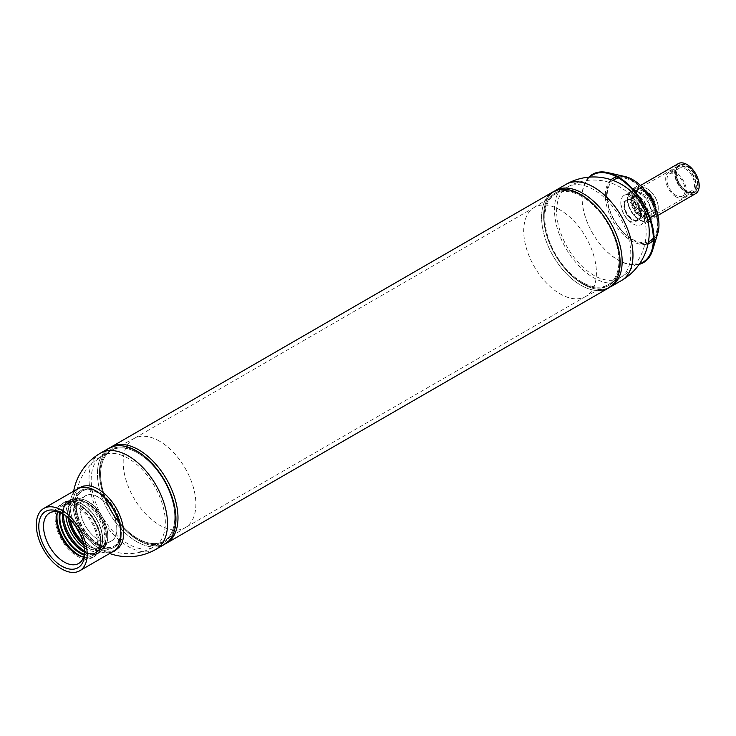 <?xml version="1.0" encoding="UTF-8"?>
<svg xmlns="http://www.w3.org/2000/svg" width="736" height="736" viewBox="0 0 736 736"><rect width="100%" height="100%" fill="white"/><g stroke="black" fill="none" stroke-linecap="round" stroke-linejoin="round"><path stroke-width="0.55" stroke-dasharray="3.68 2.76" d="M612.232 285.881L610.65 286.801A55.513 32.053 60 0 1 567.87 271.924A55.513 32.053 60 0 1 543.637 216.053A55.513 32.053 60 0 1 555.137 190.642L556.72 189.732M544.796 217.902A52.431 30.268 60 0 1 555.662 193.899A52.431 30.268 60 0 1 608.092 224.176A52.431 30.268 60 0 1 608.083 284.712A52.431 30.268 60 0 1 567.686 270.664A52.431 30.268 60 0 1 544.796 217.902M632.114 200.854A11.564 6.679 -120 0 0 626.336 200.284A11.564 6.679 -120 0 0 623.935 205.583A11.564 6.679 -120 0 0 628.986 217.221A11.564 6.679 -120 0 0 637.9 220.322A11.564 6.679 -120 0 0 639.667 211.048A11.564 6.679 -120 0 0 632.114 200.854M629.878 202.142A11.564 6.679 60 0 1 637.44 212.336A11.564 6.679 60 0 1 635.665 221.61A11.564 6.679 60 0 1 626.75 218.509A11.564 6.679 60 0 1 621.708 206.871A11.564 6.679 60 0 1 624.1 201.572A11.564 6.679 60 0 1 629.878 202.142M544.07 217.488A53.461 30.866 -120 0 0 600.769 288.024A53.461 30.866 -120 0 0 600.769 212.419A53.461 30.866 -120 0 0 544.07 217.488M108.937 448.252A55.513 32.053 -120 0 0 108.937 512.357A55.513 32.053 -120 0 0 164.459 544.401M137.715 452.934A52.431 30.268 -120 0 0 111.504 450.331A52.431 30.268 -120 0 0 111.504 510.876A52.431 30.268 -120 0 0 163.935 541.144A52.431 30.268 -120 0 0 171.966 499.137A52.431 30.268 -120 0 0 137.715 452.934A52.431 30.268 60 0 1 171.801 498.566A52.431 30.268 60 0 1 164.542 540.776A52.431 30.268 60 0 1 111.504 510.876A52.431 30.268 60 0 1 112.13 449.99A52.431 30.268 60 0 1 137.715 452.934M97.741 492.798A31.869 18.4 -120 0 0 81.806 491.225A31.869 18.4 -120 0 0 81.806 528.025A31.869 18.4 -120 0 0 113.675 546.425A31.869 18.4 -120 0 0 118.671 521.281A31.869 18.4 -120 0 0 106.076 499.468A31.869 18.4 -120 0 0 97.741 492.798A31.869 18.4 -120 0 0 75.403 509.422A31.869 18.4 -120 0 0 103.739 547.363A31.869 18.4 -120 0 0 118.459 520.554A31.869 18.4 -120 0 0 106.6 500.011A31.869 18.4 -120 0 0 81.806 491.225A31.869 18.4 -120 0 0 76.921 516.755A31.869 18.4 -120 0 0 97.741 544.842A31.869 18.4 -120 0 0 113.675 546.425A31.869 18.4 -120 0 0 118.459 520.554A31.869 18.4 -120 0 0 106.6 500.011A31.869 18.4 -120 0 0 97.741 492.798M98.826 492.172A31.869 18.4 -120 0 0 82.892 490.59A31.869 18.4 -120 0 0 78.007 516.12A31.869 18.4 -120 0 0 90.215 537.262A31.869 18.4 -120 0 0 114.761 545.79A31.869 18.4 -120 0 0 119.646 520.251A31.869 18.4 -120 0 0 98.826 492.172M97.741 491.961A32.899 18.989 -120 0 0 77.593 520.619A32.899 18.989 -120 0 0 117.88 543.886A32.899 18.989 -120 0 0 97.741 491.961A32.899 18.989 -120 0 0 77.593 520.619A32.899 18.989 -120 0 0 117.88 543.886A32.899 18.989 -120 0 0 97.741 491.961M98.302 489.219A35.852 20.7 60 0 1 123.519 536.047A35.852 20.7 60 0 1 93.159 544.198A35.852 20.7 60 0 1 73.471 510.103A35.852 20.7 60 0 1 98.302 489.219M137.715 452.088A53.461 30.866 60 0 1 170.448 536.461A53.461 30.866 60 0 1 104.981 498.668A53.461 30.866 60 0 1 137.715 452.088A53.461 30.866 -120 0 0 104.981 498.668A53.461 30.866 -120 0 0 170.448 536.461A53.461 30.866 -120 0 0 137.715 452.088A53.461 30.866 -120 0 0 104.981 498.668A53.461 30.866 -120 0 0 170.448 536.461A53.461 30.866 -120 0 0 137.715 452.088M553.095 191.82A55.513 32.053 -120 0 0 553.095 255.926A55.513 32.053 -120 0 0 608.608 287.969M168.075 542.312L166.492 543.232A55.513 32.053 60 0 1 110.98 511.18A55.513 32.053 60 0 1 110.98 447.074L112.562 446.163M581.872 195.656A53.461 30.866 60 0 1 614.606 280.03A53.461 30.866 60 0 1 549.139 242.236A53.461 30.866 60 0 1 581.872 195.656A53.461 30.866 -120 0 0 549.139 242.236A53.461 30.866 -120 0 0 614.606 280.03A53.461 30.866 -120 0 0 581.872 195.656M159.528 441.177A51.4 29.679 -120 0 0 134.44 438.297A51.4 29.679 -120 0 0 133.823 438.638A51.4 29.679 -120 0 0 133.823 497.987A51.4 29.679 -120 0 0 185.224 527.666A51.4 29.679 -120 0 0 185.822 527.298A51.4 29.679 -120 0 0 192.942 485.926A51.4 29.679 -120 0 0 159.528 441.177M560.068 209.926A51.4 29.679 -120 0 0 534.364 207.386A51.4 29.679 -120 0 0 533.766 207.745A51.4 29.679 -120 0 0 534.364 266.736A51.4 29.679 -120 0 0 585.157 296.755A51.4 29.679 -120 0 0 585.764 296.415A51.4 29.679 -120 0 0 593.648 255.226A51.4 29.679 -120 0 0 560.068 209.926M581.872 196.503A52.431 30.268 -120 0 0 555.045 194.267A52.431 30.268 -120 0 0 555.662 254.444A52.431 30.268 -120 0 0 607.467 285.062A52.431 30.268 -120 0 0 616.29 243.266A52.431 30.268 -120 0 0 581.872 196.503M561.458 188.37A55.513 32.053 -120 0 0 555.137 254.748A55.513 32.053 -120 0 0 615.774 282.458M551.512 192.731L547.97 196.162A55.513 32.053 -120 0 0 553.095 255.926A55.513 32.053 -120 0 0 602.287 290.242L607.025 288.889M117.3 444.802A55.513 32.053 -120 0 0 110.98 511.18A55.513 32.053 -120 0 0 171.617 538.89M105.046 451.242A55.513 32.053 -120 0 0 103.813 452.594A55.513 32.053 -120 0 0 108.937 512.357A55.513 32.053 -120 0 0 158.13 546.673A55.513 32.053 -120 0 0 159.914 546.278M77.528 488.943A35.981 20.774 -120 0 0 72.018 517.776A35.981 20.774 -120 0 0 95.524 549.479A35.981 20.774 -120 0 0 113.51 551.264M98.468 544.419A31.869 18.4 60 0 1 77.648 516.341A31.869 18.4 60 0 1 82.533 490.802A31.869 18.4 60 0 1 114.402 509.202A31.869 18.4 60 0 1 114.402 546.002A31.869 18.4 60 0 1 98.468 544.419M57.518 511.888A29.118 16.818 60 0 1 62.459 505.558A29.118 16.818 60 0 1 84.898 513.36A29.118 16.818 60 0 1 97.612 542.671A29.118 16.818 60 0 1 91.577 556.002A29.118 16.818 60 0 1 83.637 557.115M84.695 551.43A29.118 16.818 -120 0 0 84.723 550.114A29.118 16.818 -120 0 0 64.133 514.446A29.118 16.818 -120 0 0 62.974 513.811M84.668 550.979A30.176 17.425 -120 0 0 84.686 550.988A30.176 17.425 -120 0 0 99.774 552.488A30.176 17.425 -120 0 0 106.021 538.669A30.176 17.425 -120 0 0 84.686 501.722A30.176 17.425 -120 0 0 69.598 500.222A30.176 17.425 -120 0 0 63.351 514.059M84.336 547.777A28.373 16.385 -120 0 0 85.965 548.789A28.373 16.385 -120 0 0 100.151 550.197A28.373 16.385 -120 0 0 106.021 537.206A28.373 16.385 -120 0 0 85.965 502.449A28.373 16.385 -120 0 0 71.778 501.05A28.373 16.385 -120 0 0 65.9 514.041A28.373 16.385 -120 0 0 65.964 515.954M80.003 507.822A26.008 15.014 -120 0 0 98.394 539.681A26.008 15.014 -120 0 0 111.394 540.969A26.008 15.014 -120 0 0 111.394 510.931A26.008 15.014 -120 0 0 85.385 495.917A26.008 15.014 -120 0 0 80.003 507.822L80.003 507.739A26.11 15.079 60 0 1 98.468 497.085A26.11 15.079 60 0 1 116.932 529.064A26.11 15.079 60 0 1 98.468 539.718A26.11 15.079 60 0 1 80.003 507.739M70.27 519.883A26.008 15.014 60 0 1 69.607 513.829A26.008 15.014 60 0 1 74.989 501.924A26.008 15.014 60 0 1 87.998 503.212A26.008 15.014 60 0 1 106.389 535.063A26.008 15.014 60 0 1 100.998 546.968A26.008 15.014 60 0 1 83.085 542.073M83.159 542.34A26.11 15.079 -120 0 0 106.389 535.146A26.11 15.079 -120 0 0 87.924 503.166A26.11 15.079 -120 0 0 70.086 519.69M60.361 512.67A28.373 16.385 60 0 1 65.743 504.528A28.373 16.385 60 0 1 94.116 520.913A28.373 16.385 60 0 1 94.116 553.674A28.373 16.385 60 0 1 84.373 554.263M84.658 552A28.373 16.385 -120 0 0 96.582 552.248A28.373 16.385 -120 0 0 96.582 519.487A28.373 16.385 -120 0 0 68.209 503.102A28.373 16.385 -120 0 0 62.459 513.562M62.339 516.01L62.339 516.092A28.474 16.44 60 0 1 62.339 516.01A28.474 16.44 60 0 1 82.469 504.381A28.474 16.44 60 0 1 102.608 539.258A28.474 16.44 60 0 1 82.469 550.887L82.469 550.887A28.474 16.44 60 0 1 82.432 550.868M55.136 518.153A30.94 17.866 -120 0 0 77.022 556.048A30.94 17.866 -120 0 0 92.488 557.584A30.94 17.866 -120 0 0 92.488 521.852A30.94 17.866 -120 0 0 61.548 503.985A30.94 17.866 -120 0 0 55.136 518.153M105.533 498.87L106.6 500.011L105.533 498.87A35.954 20.764 -120 0 0 95.533 490.737A35.954 20.764 -120 0 0 73.315 492.991A35.954 20.764 -120 0 0 77.556 530.472A35.954 20.764 -120 0 0 107.898 552.883A35.954 20.764 -120 0 0 118.91 522.045L118.459 520.554L118.91 522.045M86.774 485.742A35.88 20.709 -120 0 0 80.362 528.853A35.88 20.709 -120 0 0 120.897 544.852M648.692 196.199A15.162 8.758 -120 0 0 635.757 190.688A15.162 8.758 -120 0 0 635.757 208.196A15.162 8.758 -120 0 0 650.918 216.954A15.162 8.758 -120 0 0 648.692 196.199M649.787 195.564A15.162 8.758 -120 0 0 636.842 190.063A15.162 8.758 -120 0 0 633.705 197A15.162 8.758 -120 0 0 644.423 215.574A15.162 8.758 -120 0 0 652.004 216.329A15.162 8.758 -120 0 0 649.787 195.564M639.336 197.45A10.626 6.136 60 0 1 646.282 206.816A10.626 6.136 60 0 1 644.653 215.335A10.626 6.136 60 0 1 634.018 209.199A10.626 6.136 60 0 1 634.018 196.926A10.626 6.136 60 0 1 639.336 197.45M647.33 192.832A10.626 6.136 -120 0 0 642.022 192.308A10.626 6.136 -120 0 0 642.022 204.58A10.626 6.136 -120 0 0 652.648 210.717A10.626 6.136 -120 0 0 654.276 202.207A10.626 6.136 -120 0 0 647.33 192.832M641.847 209.328A15.52 8.961 -120 0 0 658.306 207.856A15.52 8.961 -120 0 0 647.33 188.839A15.52 8.961 -120 0 0 636.732 192.114A15.52 8.961 -120 0 0 641.847 209.328M641.406 209.696A15.934 9.2 60 0 1 639.078 187.882A15.934 9.2 60 0 1 647.045 188.674A15.934 9.2 60 0 1 658.306 208.187A15.934 9.2 60 0 1 655.012 215.482A15.934 9.2 60 0 1 641.406 209.696M639.336 210.892A15.934 9.2 -120 0 0 644.966 215.887A15.934 9.2 -120 0 0 652.942 216.678A15.934 9.2 -120 0 0 650.606 194.865A15.934 9.2 -120 0 0 637.008 189.078A15.934 9.2 -120 0 0 633.705 196.374A15.934 9.2 -120 0 0 639.336 210.892M633.659 215.087L629.262 207.028A16.45 9.494 -120 0 0 639.336 219.558L633.659 215.087L636.622 213.376L650.054 221.131L656.751 211.591L653.807 213.284L649.41 218.666A16.45 9.494 -120 0 0 649.41 205.234A16.45 9.494 -120 0 0 639.336 192.703A16.45 9.494 -120 0 0 629.262 193.605A16.45 9.494 -120 0 0 629.262 207.028L626.943 197.782L629.262 193.605L633.659 188.223L639.336 192.703L647.091 195.978L649.41 205.234L653.807 213.284M649.41 218.666L647.091 222.842L639.336 219.558A16.45 9.494 -120 0 0 649.41 218.666M647.091 195.978L648.674 195.058M646.696 192.335L636.622 186.512L629.906 196.07L636.622 213.376M633.659 188.223L636.622 186.512M656.687 211.379L653.982 204.406M647.091 222.842L650.054 221.131M626.943 197.782L629.906 196.07M639.63 263.681A50.37 29.081 60 0 1 602.103 246.514A50.37 29.081 60 0 1 582.13 198.03A50.37 29.081 60 0 1 589.637 177.1M639.17 264.344A50.968 29.431 60 0 1 601.643 246.036A50.968 29.431 60 0 1 581.983 197.625A50.968 29.431 60 0 1 588.837 177.164M657.846 233.1A37.012 21.372 60 0 1 628.976 237.599A37.012 21.372 60 0 1 606.62 194.801A37.012 21.372 60 0 1 625.241 176.612M640.384 213.578A1.592 0.92 60 0 1 641.488 214.976A1.592 0.92 60 0 1 641.258 216.301A1.592 0.92 60 0 1 640.384 216.182L640.89 215.887A1.592 0.92 -120 0 0 641.774 216.007A1.592 0.92 -120 0 0 641.994 214.682A1.592 0.92 -120 0 0 640.89 213.284L640.384 213.578A11.564 6.679 60 0 0 634.892 202.75A11.564 6.679 60 0 0 626.502 200.183L627.008 199.888A11.564 6.679 60 0 1 635.398 202.455A11.564 6.679 60 0 1 640.89 213.284M640.384 216.182A11.564 6.679 60 0 1 638.066 220.22A11.564 6.679 60 0 1 626.502 213.541A11.564 6.679 60 0 1 626.502 200.183M640.89 215.887A11.564 6.679 60 0 1 638.581 219.926A11.564 6.679 60 0 1 627.008 213.247A11.564 6.679 60 0 1 627.008 199.888A11.564 6.679 -120 0 0 624.616 205.188A11.564 6.679 -120 0 0 629.666 216.826A11.564 6.679 -120 0 0 638.581 219.926A11.564 6.679 -120 0 0 638.581 206.568A11.564 6.679 -120 0 0 627.008 199.888L633.558 196.116A11.564 6.679 -120 0 0 631.157 201.406A11.564 6.679 -120 0 0 636.208 213.054A11.564 6.679 -120 0 0 645.122 216.145A11.564 6.679 -120 0 0 645.122 202.796A11.564 6.679 -120 0 0 633.558 196.116M678.288 163.64A17.324 10 -120 0 0 678.288 183.641A17.324 10 -120 0 0 695.612 193.642M655.224 207.294A17.324 10 60 0 1 655.583 210.892A17.324 10 60 0 1 651.995 218.822A17.324 10 60 0 1 634.671 208.822A17.324 10 60 0 1 634.671 188.821A17.324 10 60 0 1 646.272 191.792M647.174 192.611A17.324 10 60 0 1 651.489 197.975M697.452 185.122A15.373 8.878 -120 0 0 690.745 169.657A15.373 8.878 -120 0 0 678.905 165.545A15.373 8.878 -120 0 0 675.722 172.574A15.373 8.878 -120 0 0 686.587 191.397A15.373 8.878 -120 0 0 694.269 192.16A15.373 8.878 -120 0 0 697.452 185.122M654.203 210.1A15.373 8.878 60 0 1 651.02 217.129A15.373 8.878 60 0 1 635.646 208.26A15.373 8.878 60 0 1 635.646 190.514A15.373 8.878 60 0 1 647.496 194.635A15.373 8.878 60 0 1 654.203 210.1M698.179 185.122A15.879 9.172 60 0 1 686.955 191.608A15.879 9.172 60 0 1 675.722 172.16A15.879 9.172 60 0 1 686.955 165.674A15.879 9.172 60 0 1 698.179 185.122M696.366 185.757A15.373 8.878 60 0 1 693.183 192.795A15.373 8.878 60 0 1 677.81 183.917A15.373 8.878 60 0 1 677.81 166.17A15.373 8.878 60 0 1 689.66 170.292A15.373 8.878 60 0 1 696.366 185.757M697.82 184.92A15.373 8.878 -120 0 0 691.113 169.446A15.373 8.878 -120 0 0 679.264 165.333A15.373 8.878 -120 0 0 679.264 183.08A15.373 8.878 -120 0 0 694.637 191.949A15.373 8.878 -120 0 0 697.82 184.92M694.582 184.727A12.852 7.415 60 0 1 691.923 190.606A12.852 7.415 60 0 1 679.07 183.19A12.852 7.415 60 0 1 679.07 168.351A12.852 7.415 60 0 1 688.979 171.792A12.852 7.415 60 0 1 694.582 184.727M685.133 190.182A12.852 7.415 60 0 1 682.474 196.07A12.852 7.415 60 0 1 669.622 188.646A12.852 7.415 60 0 1 669.622 173.806A12.852 7.415 60 0 1 679.521 177.247A12.852 7.415 60 0 1 685.133 190.182M684.876 191.047A14.637 8.446 60 0 1 675.565 177.091A14.637 8.446 60 0 1 679.42 166.299A14.637 8.446 60 0 1 692.815 175.26A14.637 8.446 60 0 1 693.873 191.332A14.637 8.446 60 0 1 684.876 191.047M675.427 196.503A14.637 8.446 -120 0 0 682.125 198.122A14.637 8.446 -120 0 0 683.367 180.716A14.637 8.446 -120 0 0 667.672 173.089A14.637 8.446 -120 0 0 666.687 184.644A14.637 8.446 -120 0 0 675.427 196.503M627.339 199.208A16.965 9.798 -120 0 0 634.745 216.274A16.965 9.798 -120 0 0 647.818 220.818A16.965 9.798 -120 0 0 647.818 201.232A16.965 9.798 -120 0 0 630.853 191.443A16.965 9.798 -120 0 0 627.339 199.208M620.798 202.98A16.965 9.798 -120 0 0 628.204 220.055A16.965 9.798 -120 0 0 641.277 224.6A16.965 9.798 -120 0 0 641.277 205.013A16.965 9.798 -120 0 0 624.312 195.215A16.965 9.798 -120 0 0 620.798 202.98M565.966 184.386A55.513 32.053 -120 0 0 554.466 209.806A55.513 32.053 -120 0 0 578.698 265.668A55.513 32.053 -120 0 0 621.478 280.545M556.646 211.066A52.431 30.268 60 0 1 567.511 187.064A52.431 30.268 60 0 1 619.933 217.332A52.431 30.268 60 0 1 619.933 277.877A52.431 30.268 60 0 1 579.536 263.828A52.431 30.268 60 0 1 556.646 211.066M100.51 453.118A55.513 32.053 -120 0 0 100.51 517.224A55.513 32.053 -120 0 0 156.023 549.277M128.266 458.39A52.431 30.268 -120 0 0 102.056 455.786A52.431 30.268 -120 0 0 102.046 516.332A52.431 30.268 -120 0 0 154.477 546.6A52.431 30.268 -120 0 0 162.518 504.592A52.431 30.268 -120 0 0 128.266 458.39M82.469 504.298A28.575 16.505 -120 0 0 64.97 529.202A28.575 16.505 -120 0 0 99.976 549.406A28.575 16.505 -120 0 0 82.469 504.298M81.641 550.39A30.176 17.425 -120 0 0 83.6 551.623A30.176 17.425 -120 0 0 98.688 553.113A30.176 17.425 -120 0 0 103.307 528.936A30.176 17.425 -120 0 0 83.6 502.348A30.176 17.425 -120 0 0 68.512 500.857A30.176 17.425 -120 0 0 62.348 516.976M83.858 545.128A28.373 16.385 -120 0 0 101.89 549.185A28.373 16.385 -120 0 0 106.242 526.452A28.373 16.385 -120 0 0 87.704 501.446A28.373 16.385 -120 0 0 73.517 500.038A28.373 16.385 -120 0 0 67.638 513.029A28.373 16.385 -120 0 0 68.016 517.693M68.531 518.162A28.069 16.201 60 0 1 87.924 501.575A28.069 16.201 60 0 1 107.658 538.329A28.069 16.201 60 0 1 83.702 544.438M83.37 557.069A30.94 17.866 -120 0 0 94.309 556.536A30.94 17.866 -120 0 0 99.056 531.732A30.94 17.866 -120 0 0 78.835 504.464A30.94 17.866 -120 0 0 63.36 502.936A30.94 17.866 -120 0 0 57.436 512.136M59.588 512.403A29.403 16.974 60 0 1 79.93 505.098A29.403 16.974 60 0 1 100.602 538.55A29.403 16.974 60 0 1 84.217 555.073M653.356 240.304A37.232 21.5 -120 0 0 656.852 233.91A37.232 21.5 -120 0 0 657.966 225.777A37.232 21.5 -120 0 0 631.644 180.173A37.232 21.5 -120 0 0 624.036 177.082A37.232 21.5 -120 0 0 616.75 176.907M611.064 179.731A37.232 21.5 -120 0 0 613.024 221.324A37.232 21.5 -120 0 0 648.066 243.818M618.608 177.974A35.53 20.507 60 0 1 644.276 191.636A35.53 20.507 60 0 1 657.404 224.71A35.53 20.507 60 0 1 653.356 238.16M648.453 241.739A35.53 20.507 60 0 1 614.523 220.46A35.53 20.507 60 0 1 613.06 180.43M608.083 284.712L619.933 277.877A52.431 52.431 0 0 0 639.124 206.255A52.431 52.431 0 0 0 567.511 187.064L555.662 193.899M635.665 221.61L637.9 220.322M624.1 201.572L626.336 200.284M111.504 450.331L102.056 455.786A52.431 52.431 0 0 0 78.007 516.12M163.935 541.144L154.477 546.6A52.431 52.431 0 0 1 90.215 537.262M73.664 491.17A55.513 55.513 0 0 0 73.471 510.103M93.159 544.198A55.513 55.513 0 0 0 109.646 553.49M534.364 207.386L133.823 438.638M585.764 296.415L185.224 527.666M585.157 296.755L607.467 285.062M533.766 207.745L555.045 194.267M134.44 438.297L112.13 449.99M185.822 527.298L164.542 540.776M107.355 449.162L103.813 452.594M162.868 545.321L158.13 546.673M78.697 563.445L91.577 556.002M49.57 513.001L62.459 505.558M64.133 514.446L61.75 513.075M84.723 550.114L84.723 552.856M69.598 500.222L68.512 500.857C64.262 503.516 62.026 508.052 61.806 514.473L64.032 527.556C69.828 545.284 88.127 559.737 98.688 553.113L99.774 552.488M85.965 502.449L84.686 501.722M106.021 537.206L106.021 538.669M85.385 495.917L74.989 501.924M111.394 540.969L100.998 546.968M100.151 550.197L101.89 549.185C114.834 543.131 105 510.296 87.86 501.428C82.34 498.327 77.556 497.858 73.517 500.038L71.778 501.05M68.209 503.102L65.743 504.528M96.582 552.248L94.116 553.674M92.488 557.584L94.309 556.536C100.501 552.294 102.488 544.833 100.289 534.152C98.385 526.038 94.594 518.714 88.909 512.173L79.608 504.39C71.346 500.83 65.936 500.342 63.36 502.936L61.548 503.985M76.121 489.753L73.315 492.991M112.102 552.074L107.898 552.883M650.918 216.954L652.004 216.329M635.757 190.688L636.842 190.063M642.022 192.308L634.018 196.926M652.648 210.717L644.653 215.335M652.942 216.678L655.012 215.482M637.008 189.078L639.078 187.882M644.423 215.574L644.966 215.887M633.705 197L633.705 196.374M651.848 250.157L656.852 233.91L658.012 225.547C658.527 206.2 640.559 180.228 624.036 177.082L607.467 173.282M641.774 216.007L641.258 216.301M638.066 220.22L645.122 216.145M640.486 185.463L634.671 188.821M657.809 215.473L651.995 218.822M651.02 217.129L694.269 192.16M635.646 190.514L678.905 165.545M693.183 192.795L694.637 191.949M677.81 166.17L679.264 165.333M682.474 196.07L691.923 190.606M669.622 173.806L679.07 168.351M679.42 166.299L667.672 173.089M693.873 191.332L682.125 198.122M630.853 191.443L624.312 195.215M647.818 220.818L641.277 224.6"/><path stroke-width="1.1" d="M555.137 190.642A55.513 32.053 60 0 1 610.65 222.695A55.513 32.053 60 0 1 610.65 286.801M109.646 553.49A55.513 55.513 0 0 0 156.023 549.277L164.459 544.401A55.513 32.053 -120 0 0 172.96 499.919A55.513 32.053 -120 0 0 136.694 451.002A55.513 32.053 -120 0 0 108.937 448.252L100.51 453.118A55.513 55.513 0 0 0 73.664 491.17M168.075 542.312L608.608 287.969A55.513 32.053 -120 0 0 617.118 243.487A55.513 32.053 -120 0 0 580.851 194.571A55.513 32.053 -120 0 0 553.095 191.82L112.562 446.163M110.98 447.074A55.513 32.053 60 0 1 138.736 449.825A55.513 32.053 60 0 1 175.002 498.741A55.513 32.053 60 0 1 166.492 543.232M607.025 288.889L615.774 282.458A55.513 32.053 -120 0 0 617.403 237.047A55.513 32.053 -120 0 0 582.894 193.393A55.513 32.053 -120 0 0 561.458 188.37L551.512 192.731M602.287 290.242A55.513 32.053 -120 0 0 618.479 248.713A55.513 32.053 -120 0 0 580.851 194.571A55.513 32.053 -120 0 0 547.97 196.162M162.868 545.321L171.617 538.89A55.513 32.053 -120 0 0 173.245 493.479A55.513 32.053 -120 0 0 138.736 449.825A55.513 32.053 -120 0 0 117.3 444.802L107.355 449.162M159.914 546.278A55.513 32.053 -120 0 0 174 503.755A55.513 32.053 -120 0 0 136.694 451.002A55.513 32.053 -120 0 0 105.046 451.242M87.198 554.282A35.981 20.774 60 0 1 79.746 570.759A35.981 20.774 60 0 1 61.75 568.974A35.981 20.774 60 0 1 38.244 537.271A35.981 20.774 60 0 1 43.764 508.438A35.981 20.774 60 0 1 71.493 518.08A35.981 20.774 60 0 1 87.198 554.282M79.746 570.759L113.51 551.264A35.981 20.774 -120 0 0 118.91 522.054A35.981 20.774 -120 0 0 105.524 498.87A35.981 20.774 -120 0 0 77.528 488.943L43.764 508.438M83.637 557.115A29.118 16.818 60 0 1 77.022 554.558A29.118 16.818 60 0 1 57.518 511.888M62.974 513.811A29.118 16.818 -120 0 0 49.57 513.001A29.118 16.818 -120 0 0 45.108 536.342A29.118 16.818 -120 0 0 64.133 562A29.118 16.818 -120 0 0 78.697 563.445A29.118 16.818 -120 0 0 84.695 551.43M61.75 566.122A32.485 18.759 60 0 1 38.787 526.332A32.485 18.759 60 0 1 61.75 513.075A32.485 18.759 60 0 1 84.723 552.856A32.485 18.759 60 0 1 61.75 566.122M63.351 514.059A30.176 17.425 -120 0 0 84.668 550.979M65.964 515.954A28.373 16.385 -120 0 0 84.336 547.777M83.085 542.073A26.008 15.014 60 0 1 70.27 519.883M70.086 519.69A26.11 15.079 -120 0 0 83.159 542.34M84.373 554.263A28.373 16.385 60 0 1 79.93 552.267A28.373 16.385 60 0 1 60.361 512.67M62.459 513.562A28.373 16.385 -120 0 0 62.339 516.092A28.373 16.385 -120 0 0 82.395 550.841A28.373 16.385 -120 0 0 84.658 552M82.432 550.868A28.474 16.44 60 0 1 62.339 516.056M118.91 522.045L118.91 522.054A35.954 20.764 -120 0 0 105.533 498.87L105.524 498.87M112.102 552.074L115.018 550.767L119.177 547.271L120.897 544.852A35.88 20.709 -120 0 0 98.302 489.201A35.88 20.709 -120 0 0 86.774 485.742L83.821 486.027L78.715 487.885L76.121 489.753M648.674 195.058L650.054 194.267L646.696 192.335M653.982 204.406L650.054 194.267M589.637 177.1A50.37 29.081 60 0 1 607.467 173.282A50.37 29.081 60 0 1 617.743 177.468A50.37 29.081 60 0 1 651.848 250.157A50.37 29.081 60 0 1 639.63 263.681M588.837 177.164A50.968 29.431 60 0 1 607.623 172.583A50.968 29.431 60 0 1 643.512 203.716A50.968 29.431 60 0 1 652.538 250.369A50.968 29.431 60 0 1 639.17 264.344M607.623 172.583L625.241 176.612A37.012 21.372 60 0 1 651.296 199.226A37.012 21.372 60 0 1 657.846 233.1L652.538 250.369M657.809 215.473L695.612 193.642A17.324 10 -120 0 0 699.2 185.711A17.324 10 -120 0 0 691.638 168.277A17.324 10 -120 0 0 678.288 163.64L640.486 185.463M646.272 191.792A17.324 10 60 0 1 647.174 192.611M651.489 197.975A17.324 10 60 0 1 655.224 207.294M612.232 285.881L621.478 280.545A55.513 32.053 -120 0 0 621.478 216.439A55.513 32.053 -120 0 0 565.966 184.386L556.72 189.732M156.023 549.277A55.513 32.053 -120 0 0 164.533 504.786A55.513 32.053 -120 0 0 128.266 455.869A55.513 32.053 -120 0 0 100.51 453.118M62.348 516.976A30.176 17.425 -120 0 0 81.641 550.39M68.016 517.693A28.373 16.385 -120 0 0 83.858 545.128M83.702 544.438A28.069 16.201 60 0 1 68.531 518.162M57.436 512.136A30.94 17.866 -120 0 0 56.957 517.104A30.94 17.866 -120 0 0 83.37 557.069M84.217 555.073A29.403 16.974 60 0 1 59.588 512.403M616.75 176.907A37.232 21.5 -120 0 0 611.064 179.731M648.066 243.818A37.232 21.5 -120 0 0 653.356 240.304M653.356 238.16A35.53 20.507 60 0 1 648.453 241.739M613.06 180.43A35.53 20.507 60 0 1 618.608 177.974M621.478 280.545A55.513 55.513 0 0 0 641.801 204.709A55.513 55.513 0 0 0 565.966 184.386"/></g></svg>
